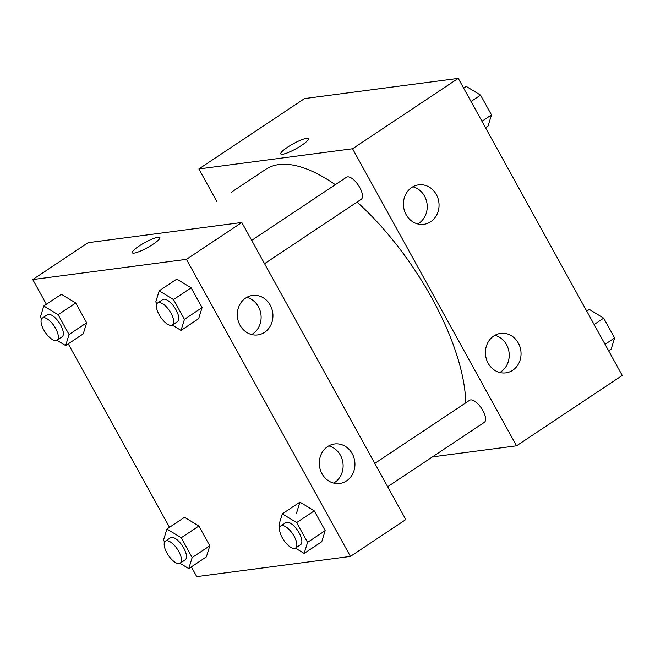 <?xml version="1.0" encoding="UTF-8"?>
<svg xmlns="http://www.w3.org/2000/svg" width="655" height="655" viewBox="0 0 655 655"><rect width="100%" height="100%" fill="white"/><g stroke="black" fill="none" stroke-linecap="round" stroke-linejoin="round"><path stroke-width="0.98" d="M216.993 201.805L198.858 168.957L304.567 98.578L458.254 78.379L622.25 375.454L516.541 445.826L432.48 456.879M308.374 138.68A15.761 2.849 -28.9 0 0 287.561 147.219A15.761 2.849 151.1 0 1 308.374 138.68A15.761 2.849 151.1 0 1 295.954 148.783A15.761 2.849 151.1 0 1 280.782 153.909A15.761 2.849 151.1 0 1 287.561 147.211A15.761 2.849 -28.9 0 0 280.782 153.909M198.858 168.957L352.554 148.759L458.254 78.379M406.133 214.652A19.904 17.783 -97.5 0 1 418.643 184.857A19.904 17.783 -97.5 0 1 438.866 202.28A19.904 17.783 -97.5 0 1 423.826 224.329A19.904 17.783 -97.5 0 1 406.133 214.652M488.131 363.181A19.904 17.783 -97.5 0 1 500.641 333.395A19.904 17.783 -97.5 0 1 520.864 350.81A19.904 17.783 -97.5 0 1 505.824 372.867A19.904 17.783 -97.5 0 1 488.131 363.181M352.554 148.759L516.541 445.826M417.767 223.961A19.904 17.783 82.5 0 0 427.044 203.828A19.904 17.783 82.5 0 0 412.879 186.781M499.765 372.498A19.904 17.783 82.5 0 0 509.041 352.365A19.904 17.783 82.5 0 0 494.877 335.311M264.555 263.678L361.192 199.341A13.272 5.461 -123.7 0 0 358.383 185.267A13.272 5.461 -123.7 0 0 346.479 177.251L251.684 240.36M387.67 486.706L484.307 422.369A13.272 5.461 -123.7 0 0 481.499 408.302A13.272 5.461 -123.7 0 0 469.602 400.279L374.807 463.396M231.231 192.333A13.272 5.461 -123.7 0 0 231.092 192.414L265.783 169.326A165.862 68.243 -123.7 0 1 335.303 184.694M465.738 402.858A165.862 68.243 -123.7 0 0 357.073 202.076M405.805 519.554L241.818 222.487L186.446 259.347L350.433 556.423L405.805 519.554M46.39 304.264L32.75 279.546L88.122 242.686L241.818 222.487M245.666 298.05A19.904 17.783 -97.5 0 1 252.535 295.454A19.904 17.783 -97.5 0 1 272.758 312.869A19.904 17.783 -97.5 0 1 257.718 334.918A19.904 17.783 -97.5 0 1 240.025 325.24A19.904 17.783 -97.5 0 1 245.666 298.05M346.585 480.86A19.904 17.783 -97.5 0 1 339.716 483.456A19.904 17.783 -97.5 0 1 322.023 473.77A19.904 17.783 -97.5 0 1 334.533 443.984A19.904 17.783 -97.5 0 1 353.847 457.403A19.904 17.783 -97.5 0 1 346.585 480.86M184.53 517.294L198.866 526.022L184.53 517.294L166.919 529.019L181.247 537.747L192.169 557.536L188.763 568.597L180.035 563.284M209.788 545.812L198.866 526.022L209.788 545.812L206.382 556.873L209.788 545.812L192.169 557.536M61.414 294.259L75.743 302.987L61.414 294.259L43.795 305.991L58.123 314.719L69.053 334.508L65.647 345.57L56.919 340.248M86.665 322.776L75.743 302.987L86.665 322.776L83.267 333.837L86.665 322.776L69.053 334.508M176.801 279.096L191.129 287.823L176.801 279.096L159.19 290.828L173.518 299.556L184.44 319.345L181.034 330.407L172.306 325.085M202.059 307.613L191.129 287.823L202.059 307.613L198.653 318.674L202.059 307.613L184.44 319.345M350.433 556.423L196.746 576.621L191.358 566.87M32.75 279.546L186.446 259.347M169.514 527.291L68.243 343.842M321.769 541.71L325.175 530.648L314.253 510.859L299.924 502.123L314.253 510.859L325.175 530.648L321.769 541.71L304.157 553.434L295.43 548.12M251.659 334.549A19.904 17.783 82.5 0 0 260.936 314.425A19.904 17.783 82.5 0 0 246.771 297.37M333.657 483.087A19.904 17.783 82.5 0 0 342.933 462.954A19.904 17.783 82.5 0 0 328.769 445.908M159.886 237.536A15.761 2.849 -28.9 0 0 158.051 237.192A15.761 2.849 151.1 0 1 159.886 237.536A15.761 2.849 151.1 0 1 147.465 247.639A15.761 2.849 151.1 0 1 132.302 252.765A15.761 2.849 151.1 0 1 141.799 244.348A15.761 2.849 151.1 0 1 158.051 237.192A15.761 2.849 -28.9 0 0 141.807 244.348A15.761 2.849 -28.9 0 0 132.302 252.765M164.618 542.086L163.513 540.08L166.919 529.019M180.158 563.21L185.193 559.853A13.272 5.461 -123.7 0 0 182.385 545.787A13.272 5.461 -123.7 0 0 170.488 537.763L165.453 541.112A13.272 5.461 -123.7 0 0 167.557 554.073A13.272 5.461 -123.7 0 0 179.118 563.587A13.272 5.461 -123.7 0 0 180.158 563.21A13.272 5.461 -123.7 0 0 177.349 549.136A13.272 5.461 -123.7 0 0 165.453 541.112M181.247 537.747L198.866 526.022M188.763 568.597L206.382 556.873M41.494 319.05L40.389 317.045L43.795 305.991M57.042 340.174L62.078 336.826A13.272 5.461 -123.7 0 0 59.269 322.751A13.272 5.461 -123.7 0 0 47.365 314.736L42.338 318.084A13.272 5.461 -123.7 0 0 44.434 331.037A13.272 5.461 -123.7 0 0 55.994 340.559A13.272 5.461 -123.7 0 0 57.042 340.174A13.272 5.461 -123.7 0 0 54.234 326.108A13.272 5.461 -123.7 0 0 42.338 318.084M58.123 314.719L75.743 302.987M65.647 345.57L83.267 333.837M280.004 526.923L278.899 524.917L282.305 513.856L296.633 522.584L307.563 542.373L304.157 553.434M295.552 548.038L300.588 544.69A13.272 5.461 -123.7 0 0 297.771 530.624A13.272 5.461 -123.7 0 0 285.875 522.6L280.839 525.949A13.272 5.461 -123.7 0 0 282.944 538.909A13.272 5.461 -123.7 0 0 294.504 548.423A13.272 5.461 -123.7 0 0 295.552 548.038A13.272 5.461 -123.7 0 0 292.744 533.972A13.272 5.461 -123.7 0 0 280.839 525.949M282.305 513.856L299.924 502.123L296.519 513.184M296.633 522.584L314.253 510.859M307.563 542.373L325.175 530.648M156.889 303.887L155.784 301.881L159.19 290.828M172.429 325.011L177.464 321.662A13.272 5.461 -123.7 0 0 174.656 307.588A13.272 5.461 -123.7 0 0 162.759 299.572L157.724 302.921A13.272 5.461 -123.7 0 0 159.82 315.874A13.272 5.461 -123.7 0 0 171.381 325.388A13.272 5.461 -123.7 0 0 172.429 325.011A13.272 5.461 -123.7 0 0 169.62 310.937A13.272 5.461 -123.7 0 0 157.724 302.921M173.518 299.556L191.129 287.823M181.034 330.407L198.653 318.674M586.757 311.158L589.353 309.43L603.681 318.158L614.611 337.955L611.205 349.009L608.61 350.736M594.134 324.52L603.681 318.158M605.056 344.309L614.611 337.955M463.642 88.13L466.237 86.403L480.565 95.131L491.487 114.92L488.081 125.981L485.486 127.709M471.01 101.492L480.565 95.131M481.941 121.281L491.487 114.92"/></g></svg>
